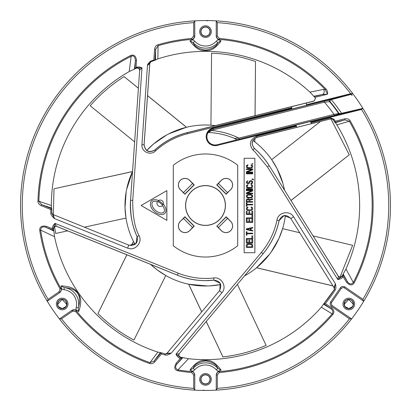 <?xml version="1.0" encoding="UTF-8"?>
<svg xmlns="http://www.w3.org/2000/svg" width="411" height="411" viewBox="0 0 411 411"><rect width="100%" height="100%" fill="white"/><g stroke="black" fill="none" stroke-linecap="round" stroke-linejoin="round"><path stroke-width="0.62" d="M216.253 20.997L217.306 22.646A183.234 183.234 0 0 1 350.66 93.687L352.931 93.826L351.179 94.366L330.398 99.888L324.13 101.111L324.387 102.149L329.956 101.661A162.088 162.088 0 0 1 338.746 113.21L339.876 113.672L362.898 108.376L361.546 109.46A183.234 183.234 0 0 1 362.892 299.316L344.875 286.935C343.139 286.066 341.644 286.344 340.4 287.762L330.644 301.962C329.776 303.698 330.054 305.188 331.472 306.436L332.083 305.553L351.58 318.931L349.489 318.818A183.234 183.234 0 0 1 217.306 388.354L216.253 390.003M351.585 318.926L332.114 305.543L331.184 303.775L331.559 302.563L341.289 288.404L343.057 287.474L344.274 287.854L363.745 301.232A184.95 184.95 0 0 0 362.908 108.396A184.95 184.95 0 0 1 216.232 390.137A184.95 184.95 0 0 0 351.585 318.926A184.95 184.95 0 0 1 194.768 390.137L193.694 388.354A183.234 183.234 0 0 1 61.496 318.797L59.415 318.926A184.95 184.95 0 0 1 47.255 301.232L47.357 301.14M362.892 299.316L363.745 301.232L344.274 287.854M362.892 108.37A184.95 184.95 0 0 0 352.941 93.842M216.248 41.213A14.411 14.411 0 0 1 194.752 41.213L192.918 39.733L194.768 35.993C194.537 38.043 193.54 39.179 191.778 39.394L191.778 40.191L189.908 40.864L193.165 42.631C194.388 46.407 198.503 48.899 205.5 50.111C212.497 48.899 216.612 46.407 217.835 42.631L216.248 41.213L218.082 39.733L216.232 36.363L216.243 20.863A184.95 184.95 0 0 1 352.931 93.826A184.95 184.95 0 0 0 205.5 20.55L207.802 20.797M64.018 289.698A14.411 14.411 0 0 1 76.194 307.407L76.009 309.76L71.884 310.356C73.656 309.375 75.151 309.555 76.379 310.896L77.037 310.444L78.655 311.6L78.265 307.916C82.123 295.283 77.468 288.507 64.291 287.587L64.018 289.698L61.758 289.025L60.032 292.452L47.255 301.232A184.95 184.95 0 0 1 194.768 20.863A184.95 184.95 0 0 0 47.255 301.232L48.118 299.336A183.234 183.234 0 0 1 193.694 22.646L194.763 20.863A184.95 184.95 0 0 1 205.5 20.55M203.198 390.203L205.5 390.45M348.811 299.455C342.954 299.172 342.954 308.82 348.811 308.538C354.667 308.82 354.667 299.172 348.811 299.455L353.342 304.32M194.747 20.997L194.768 35.993L193.694 35.993L191.701 38.47A167.601 167.601 0 0 0 157.824 44.82C156.041 45.359 154.962 46.849 154.587 49.294L153.842 59.985L154.808 60.325L157.86 58.901A154.146 154.146 0 0 1 309.951 92.136L314.816 97.371L327.485 94.211C327.906 92.239 327.377 90.471 325.902 88.904A167.601 167.601 0 0 0 219.299 38.47L217.306 35.993L216.232 35.993L216.232 20.987M211.316 31.606A5.816 5.816 0 0 0 205.5 25.79A5.816 5.816 0 0 0 199.684 31.606A5.816 5.816 0 0 0 205.5 37.422A5.816 5.816 0 0 0 211.316 31.606M219.299 38.47L219.222 39.394C217.424 39.137 216.427 38.002 216.232 35.993L216.232 36.363M350.66 93.687L306.508 104.692L306.113 103.089L313.973 101.132L315.53 98.506L314.98 97.541A153.76 153.76 0 0 0 314.816 97.371M306.508 104.692L306.647 105.334L292.057 108.972L291.491 106.696L291.877 108.34L212.99 128.011A8.97 8.97 0 0 0 206.353 138.43A8.97 8.97 0 0 0 217.332 145.417L296.213 125.751L296.65 127.384L256.89 137.295C251.563 139.951 250.715 143.665 254.342 148.443L254.419 148.463A75.141 75.141 0 0 1 269.22 165.684L338.34 276.372L337.775 279.516C340.616 279.038 342.337 278.144 342.944 276.829A154.849 154.849 0 0 0 343.036 276.649L346.545 282.265L347.454 281.694C349.422 284.381 351.379 284.643 353.326 282.485L354.154 282.912C352.278 285.789 349.746 285.573 346.545 282.265M291.877 108.34L292.057 108.972M205.5 383.941C202.736 383.674 201.22 382.158 200.953 379.394C201.226 376.63 202.741 375.12 205.5 374.847C208.264 375.12 209.78 376.635 210.047 379.394C209.774 382.158 208.259 383.674 205.5 383.941M62.189 299.455C56.333 299.172 56.333 308.82 62.189 308.538C68.046 308.82 68.046 299.172 62.189 299.455L66.721 304.32M205.5 27.059C208.259 27.326 209.774 28.842 210.047 31.606C209.78 34.365 208.264 35.88 205.5 36.153C202.736 35.885 201.22 34.37 200.953 31.606C201.22 28.842 202.736 27.326 205.5 27.059L205.844 27.069M341.613 113.318A164.39 164.39 0 0 0 331.266 99.637M348.98 308.533L352.504 306.637M348.646 299.46L344.279 304.32M345.189 306.734L348.811 308.538M335.273 121.178L334.878 122.38L344.957 119.868L344.701 118.825L335.273 121.178A154.762 154.762 0 0 0 333.963 119.195L330.598 117.895L311.019 122.776L310.67 121.471L311.235 123.747L296.65 127.384L296.084 125.108L310.67 121.471M296.213 125.751L296.084 125.108M234.445 140.428L217.162 144.739A8.271 8.271 0 0 1 207.252 134.305L208.033 132.609L208.916 132.517C208.665 132.327 209.569 131.669 211.624 130.544A7.11 7.11 0 0 1 213.443 129.814L324.387 102.149A157.531 157.531 0 0 1 334.025 114.407L238.914 138.122L234.224 138.322L237.049 139.689L234.445 140.428M237.049 139.689L239.171 139.165L238.914 138.122A75.208 75.208 0 0 0 211.624 130.544L211.095 129.614L208.166 132.532M338.746 113.21A162.088 162.088 0 0 0 329.956 101.661A162.088 162.088 0 0 1 338.746 113.21L338.633 113.508L334.025 114.407L334.282 115.45L339.876 113.672M354.626 303.996A5.816 5.816 0 0 0 348.811 298.175A5.816 5.816 0 0 0 342.995 303.996A5.816 5.816 0 0 0 348.811 309.812A5.816 5.816 0 0 0 354.626 303.996M39.733 230.247C39.559 226.821 41.737 225.505 46.273 226.302L45.873 227.293C42.703 226.281 40.961 227.216 40.653 230.109L39.733 230.247A167.601 167.601 0 0 0 60.027 288.733L59.117 291.779L48.118 299.336M52.382 228.583C52.099 227.149 52.968 225.413 54.982 223.368L53.44 228.424L52.382 228.583A154.849 154.849 0 0 0 52.408 228.773L46.273 226.302M161.456 353.953L161.086 352.725L154.053 361.11L154.875 361.798L161.456 353.953A154.849 154.849 0 0 0 165.068 354.981C166.553 355.448 168.623 354.842 171.279 353.162L221.95 292.776C227.427 286.673 221.267 276.526 213.679 277.995C201.56 279.316 189.723 277.697 178.169 273.14L54.982 223.368L56.358 226.281L177.352 275.17A75.141 75.141 0 0 0 213.833 280.174L205.5 280.61C195.78 280.579 186.404 278.756 177.367 275.134L56.374 226.245A2.147 2.147 -158.6 0 0 53.42 228.244M154.875 361.798C153.267 363.504 151.515 364.074 149.625 363.514L149.938 362.636L157.87 352.104L161.086 352.725A153.776 153.776 0 0 0 165.35 353.943L161.086 352.725M321.32 307.217L332.941 314.353C334.518 312.201 334.051 310.017 331.543 307.803L325.353 303.549L323.781 303.77L321.32 307.217A154.146 154.146 0 0 1 188.5 358.705L177.963 369.885L177.809 370.799C174.5 369.91 173.925 367.434 176.078 363.36L176.9 364.048L182.376 357.529L180.337 358.284L176.078 363.36M188.5 358.705L182.376 357.529A153.776 153.776 0 0 1 180.311 357.2L180.136 358.264C178.693 358.089 177.305 356.722 175.985 354.174L179.417 356.769A2.147 2.147 129.4 0 1 179.145 353.743L175.985 354.174L261.386 252.395C269.287 242.819 274.481 232.061 276.973 220.121C277.887 212.477 289.442 209.754 293.588 216.823L290.854 218.534L334.061 287.674L290.854 218.534C285.958 213.951 282.038 214.624 279.084 220.558L279.095 220.65A75.141 75.141 0 0 1 263.061 253.798L179.145 353.743L263.061 253.798M325.353 303.549A154.849 154.849 0 0 0 335.171 290.145C336.075 288.876 336.136 286.719 335.361 283.672L293.588 216.823M217.306 388.354L217.306 375.007L219.299 372.53A167.601 167.601 0 0 0 332.941 314.353M344.701 118.825C347.233 118.425 349.037 119.072 350.105 120.767L349.304 121.24L344.957 119.868L335.422 122.694L336.876 124.867A154.146 154.146 0 0 1 345.954 269.01L342.944 274.471L347.454 281.694L343.298 274.24M296.362 126.347L256.628 136.257C249.862 139.386 248.629 143.994 252.94 150.077L254.866 151.782L267.371 166.84L337.775 279.516L341.993 276.331L342.944 276.829M291.728 107.744L187.601 133.709C176.612 136.509 166.758 141.523 158.024 148.751L155.512 150.95C150.806 155.969 141.225 151.936 141.923 144.729L144.107 144.78L149.794 63.453L147.492 65.447L141.923 144.729M147.492 65.447C147.21 64.758 148.258 63.33 150.642 61.162L150.868 61.763L147.492 65.447M237.702 165.279A51.524 51.524 0 0 0 173.298 165.279L173.298 245.721A51.524 51.524 0 0 0 237.702 245.721L237.702 165.279M166.856 220.373L166.856 190.627L141.096 205.5L166.856 220.373M244.144 158.271L244.144 252.729L254.877 252.729L254.877 158.271L244.144 158.271M136.514 60.494C135.861 55.937 133.94 54.267 130.739 55.495L131.155 56.328A166.671 166.671 0 0 0 38.881 201.215L41.609 204.657L41.208 205.649C39.086 204.647 38.002 203.157 37.956 201.19L38.881 201.215L51.354 205.505A154.146 154.146 0 0 1 129.198 71.56L134.936 68.878L136.015 67.604L136.514 60.494L135.445 60.422L134.423 68.894M136.56 67.332L136.848 67.907L141.99 67.872C139.493 66.875 137.68 66.695 136.56 67.332A154.413 154.413 0 0 0 136.015 67.604M132.722 200.409C132.661 216.124 134.782 227.879 139.082 235.683C142.843 242.454 135.075 251.373 127.58 248.116L128.787 245.126L53.194 214.583L128.787 245.126C135.44 245.953 138.214 243.107 137.12 236.572L137.053 236.5A75.141 75.141 0 0 1 130.544 200.26L139.689 70.081L141.99 67.872L132.722 200.409L130.585 200.26M41.208 205.649L50.702 209.487L51.755 208.752A153.776 153.776 0 0 0 51.914 213.186L54.493 218.585C52.074 216.576 50.856 214.799 50.841 213.237L51.914 213.186L51.354 205.505M192.918 39.733L191.778 40.191M194.752 41.213L193.165 42.631A16.543 16.543 0 0 0 217.835 42.631L221.092 40.864L218.082 39.733M189.908 40.864C195.24 48.138 200.44 51.354 205.5 50.517C210.566 51.354 215.765 48.138 221.092 40.864M325.902 88.904L325.235 89.552A166.671 166.671 0 0 0 219.222 39.394L219.222 40.191M313.999 96.225L322.306 94.484L327.485 94.211L325.235 89.552L323.519 89.408L309.951 92.136M157.86 58.901L158.091 45.713L157.824 44.82M323.519 89.408A3.221 2.656 -101.8 0 1 322.316 94.484M333.963 119.195L333.141 119.745L335.422 122.694M336.876 124.867L349.304 121.24A166.671 166.671 0 0 1 353.326 282.485L345.954 269.01M342.944 274.471L341.993 276.331A153.776 153.776 0 0 0 342.944 274.471L343.036 276.649M252.94 150.077L254.342 148.443A75.1 75.1 0 0 1 269.19 165.705L267.371 166.84M256.628 136.257L257.05 137.336C251.712 139.992 250.833 143.701 254.419 148.463M330.043 99.775A1.074 1.074 -72 0 0 329.483 101.507A161.821 161.821 0 0 1 338.633 113.508A1.074 1.074 20.7 0 0 339.774 113.939M329.956 101.661L330.398 99.888M234.224 138.322L234.224 138.322A73.06 73.06 0 0 0 208.916 132.517L208.916 132.522C217.696 132.943 226.132 134.88 234.224 138.322M180.362 189.651L183.486 192.595L192.595 183.486L189.651 180.362A6.566 6.566 0 0 0 178.939 182.494A6.566 6.566 0 0 0 180.362 189.651L184.878 194.244L194.244 184.878L189.692 180.321A6.622 6.622 0 0 0 178.888 182.474A6.622 6.622 0 0 0 180.321 189.692M230.679 189.692A6.622 6.622 0 0 0 225.993 178.384A6.622 6.622 0 0 0 221.308 180.321L216.756 184.878L226.122 194.244L230.638 189.651A6.566 6.566 0 0 0 225.993 178.441A6.566 6.566 0 0 0 221.349 180.362L218.405 183.486L227.514 192.595L226.122 193.987L217.013 184.878L218.405 183.486M230.638 189.651L227.514 192.595M216.756 184.878L217.013 184.878M227.514 218.405L230.638 221.349A6.566 6.566 0 0 1 225.993 232.559A6.566 6.566 0 0 1 221.349 230.638L217.013 226.122L226.122 217.013L227.514 218.405L218.405 227.514M180.321 221.308A6.622 6.622 0 0 0 185.007 232.616A6.622 6.622 0 0 0 189.692 230.679L194.244 226.122L184.878 216.756L180.362 221.349A6.566 6.566 0 0 0 185.007 232.559A6.566 6.566 0 0 0 189.651 230.638L192.595 227.514L183.486 218.405L184.878 217.013L193.987 226.122L192.595 227.514M180.362 221.349L183.486 218.405M184.878 216.756L184.878 217.013M194.244 226.122L193.987 226.122M216.756 226.122L221.308 230.679A6.622 6.622 0 0 0 232.112 228.526A6.622 6.622 0 0 0 230.679 221.308L226.122 216.756L217.013 226.122M225.439 205.5A19.939 19.939 0 0 0 205.5 185.561A19.939 19.939 0 0 0 185.561 205.5A19.939 19.939 0 0 0 205.5 225.439A19.939 19.939 0 0 0 225.439 205.5M226.122 194.244L226.122 193.987M226.122 216.756L226.122 217.013M184.878 194.244L183.486 192.595M192.595 183.486L193.987 184.878L184.878 193.987M194.244 184.878L193.987 184.878M205.5 225.346A19.846 19.846 0 0 0 225.346 205.5A19.846 19.846 0 0 0 205.5 185.654A19.846 19.846 0 0 0 185.654 205.5A19.846 19.846 0 0 0 205.5 225.346M315.52 98.465L313.947 101.024L187.324 132.594A75.141 75.141 0 0 0 154.865 149.984C148.957 153.026 145.371 151.289 144.107 144.78L144.066 144.877C145.34 151.448 148.91 153.211 154.788 150.154L154.865 149.984M53.538 227.545L54.231 226.579L56.358 226.281M54.231 226.579L53.522 228.968M157.87 352.104A154.146 154.146 0 0 1 54.54 236.679L53.769 230.489L45.873 227.293L53.615 230.884M129.198 71.56L131.155 56.328C133.472 55.172 134.9 56.533 135.445 60.422L134.849 68.914M51.447 207.987L41.609 204.657L51.755 208.752M51.909 213.083A2.147 2.142 156.7 0 0 52.027 213.448L51.894 212.98M52.027 213.453A2.147 2.142 156.7 0 0 53.199 214.593L54.493 218.585L127.58 248.116M52.033 213.453L53.194 214.583M129.347 245.321L136.051 243.389L137.053 236.5M139.082 235.683L137.12 236.572C132.224 226.528 130.04 214.424 130.58 200.26M136.878 67.892A2.147 2.147 -86.6 0 1 139.689 70.081L130.544 200.26M139.648 70.081L138.707 68.149L137.577 67.784M138.707 68.149L136.272 68.195M150.847 61.773A2.147 2.142 -131.3 0 0 149.753 63.494L144.066 144.877M150.894 61.748L149.794 63.453M191.701 38.47L191.778 39.394A166.671 166.671 0 0 0 158.091 45.713L155.656 49.371L154.587 49.294M155.512 150.95L154.788 150.154C164.189 141.62 175.04 135.789 187.339 132.666L306.077 103.063L306.647 105.334M216.232 390.137L216.232 375.007C216.463 372.957 217.46 371.821 219.222 371.606L219.222 370.809L221.092 370.136C215.78 362.872 210.581 359.656 205.5 360.483C200.404 359.661 195.204 362.877 189.908 370.136L192.918 371.267L194.768 374.637L194.768 390.137A184.95 184.95 0 0 1 59.415 318.926L59.538 318.864M182.705 357.791L176.9 364.048C174.958 366.751 175.312 368.693 177.963 369.885A166.671 166.671 0 0 0 191.778 371.606L191.778 370.809M177.809 370.799A167.601 167.601 0 0 0 191.696 372.53L191.778 371.606C193.576 371.863 194.573 372.998 194.768 375.007L194.768 374.637M189.908 370.136L193.165 368.369L194.752 369.787L192.918 371.267M221.092 370.136L217.835 368.369C216.612 364.593 212.502 362.101 205.505 360.889C198.503 362.101 194.388 364.593 193.165 368.369A16.543 16.543 0 0 1 217.835 368.369L216.248 369.787L218.082 371.267L219.222 370.809M218.082 371.267L216.232 374.637L216.232 375.007L217.306 375.007M199.684 379.394A5.816 5.816 0 0 0 205.5 385.21A5.816 5.816 0 0 0 211.316 379.394A5.816 5.816 0 0 0 205.5 373.578A5.816 5.816 0 0 0 199.684 379.394M193.694 388.354L193.694 375.007L194.768 375.007L194.768 390.013M72.192 310.146L59.415 318.926A184.95 184.95 0 0 0 194.768 390.137L194.747 390.003M68.005 303.996A5.816 5.816 0 0 0 62.189 298.175A5.816 5.816 0 0 0 56.374 303.996A5.816 5.816 0 0 0 62.189 309.812A5.816 5.816 0 0 0 68.005 303.996M60.027 288.733L60.833 288.27C61.64 289.899 61.27 291.363 59.723 292.663L47.357 301.165M59.117 291.779L59.723 292.663L60.032 292.452M54.54 236.679L40.653 230.109A166.671 166.671 0 0 0 60.833 288.27L61.491 287.823L61.758 289.025M78.655 311.6C81.584 303.431 81.393 297.477 78.08 293.742C75.989 288.851 70.291 286.236 60.987 285.897L61.491 287.823M53.769 230.489L53.44 228.424A153.776 153.776 0 0 0 53.764 230.489L52.403 228.778M213.679 277.995L213.92 280.138C220.471 281.114 222.325 284.633 219.479 290.7L167.077 353.162L219.479 290.7L221.95 292.776M165.068 354.981L165.35 353.943L171.279 353.162L167.077 353.162A2.147 2.142 84.7 0 1 165.638 353.917L167.077 353.162M165.248 353.917A2.147 2.142 84.7 0 0 165.633 353.917L165.145 353.902M160.259 352.782L154.053 361.11L149.938 362.636A166.671 166.671 0 0 1 76.379 310.896L75.66 311.481A167.601 167.601 0 0 0 149.625 363.514M76.009 309.76L77.037 310.444M76.194 307.407L78.265 307.916A16.543 16.543 0 0 0 64.291 287.587L60.987 285.897M179.504 356.835L178.806 355.88L180.855 357.293M178.806 355.88L179.175 353.768M276.973 220.121L279.084 220.558C276.48 232.96 271.126 244.031 263.035 253.777L261.386 252.395M335.171 290.145L334.271 289.555L335.361 283.672L334.061 287.674A2.147 2.142 12.7 0 1 334.333 289.277L334.061 287.674M334.215 289.642A2.147 2.142 12.7 0 0 334.333 289.277M331.543 307.803L330.932 308.687L323.781 303.77A153.776 153.776 0 0 0 334.271 289.56L323.781 303.77M323.668 304.304L330.932 308.687C332.889 310.141 333.321 311.826 332.232 313.752A166.671 166.671 0 0 1 219.222 371.606L219.299 372.53M341.387 276.999L340.267 277.358L338.376 276.351L269.22 165.684M340.267 277.358L342.245 275.843M257.05 137.336L330.834 118.856L332.566 119.169L333.141 119.745A153.776 153.776 0 0 1 334.873 122.375M332.653 119.221L330.927 118.913M330.598 117.895L330.834 118.856L311.235 123.742L311.019 122.776M290.515 218.046L283.955 215.667L279.095 220.65M219.844 290.233L220.075 283.256L213.833 280.174M62.189 299.265A4.732 4.732 0 0 1 66.921 303.996A4.732 4.732 0 0 1 62.189 308.723A4.732 4.732 0 0 1 57.458 303.996A4.732 4.732 0 0 1 62.189 299.265M205.5 384.126A4.732 4.732 0 0 1 200.768 379.394A4.732 4.732 0 0 1 205.5 374.662A4.732 4.732 0 0 1 210.232 379.394A4.732 4.732 0 0 1 205.5 384.126M344.875 286.935L344.269 287.818L343.051 287.443L341.284 288.373L331.559 302.563M340.4 287.762L341.289 288.404M330.644 301.962L331.528 302.568L331.153 303.78L332.114 305.543M156.072 199.792A6.817 6.817 0 0 0 154.947 199.695A6.817 6.817 0 0 1 156.072 199.792A10.003 10.003 0 0 1 158.512 200.527A3.231 3.231 0 0 1 163.316 204.149A14.416 14.416 0 0 1 164.421 205.608A10.003 10.003 0 0 1 165.705 208.387A6.817 6.817 0 0 1 165.895 211.269A3.735 3.735 0 0 1 163.167 214.326A6.817 6.817 0 0 1 160.28 214.465A10.003 10.003 0 0 1 157.372 213.504A14.416 14.416 0 0 1 151.931 208.649A10.003 10.003 0 0 1 150.647 205.87A6.817 6.817 0 0 1 150.457 202.983A3.735 3.735 0 0 1 153.185 199.926A6.817 6.817 0 0 1 154.947 199.695M157.367 201.729A8.456 8.456 0 0 0 155.815 201.313A5.271 5.271 0 0 0 153.586 201.421A2.189 2.189 0 0 0 151.988 203.214A5.271 5.271 0 0 0 152.137 205.443A8.456 8.456 0 0 0 153.221 207.791A12.869 12.869 0 0 0 158.076 212.127A8.456 8.456 0 0 0 160.537 212.939A5.271 5.271 0 0 0 162.766 212.831A2.189 2.189 0 0 0 164.364 211.043A5.271 5.271 0 0 0 164.22 208.814A8.456 8.456 0 0 0 163.131 206.461A12.869 12.869 0 0 0 162.484 205.567A3.231 3.231 0 0 1 157.367 201.729A3.231 3.231 0 0 0 160.203 206.507M158.533 200.84A2.954 2.954 0 0 0 157.773 201.596A8.734 8.734 0 0 1 158.399 201.883A13.142 13.142 0 0 1 162.494 205.146A2.954 2.954 0 0 0 163.008 204.216A14.138 14.138 0 0 0 158.857 200.994A9.73 9.73 0 0 0 158.533 200.84M162.766 212.831A5.271 5.271 0 0 1 161.405 213.011M246.292 245.233L246.703 244.427L247.797 243.887L251.773 244.067L252.729 245.233L252.729 247.391L246.292 247.391L246.292 245.233M247.247 244.874L247.114 246.852L251.907 246.852L251.907 245.233L251.085 244.427L248.48 244.334L247.247 244.874M252.729 239.839L251.907 239.839L251.907 242.536L249.713 242.536L249.713 240.199L248.891 240.199L248.891 242.536L247.114 242.536L247.114 239.839L246.292 239.839L246.292 243.076L252.729 243.076L252.729 239.839M246.292 238.58L246.292 239.12L252.729 239.12L252.729 235.888L251.907 235.888L251.907 238.58L246.292 238.58M246.975 231.753L246.292 231.753L246.292 235.169L246.975 235.169L246.975 233.731L252.729 233.731L252.729 233.191L246.975 233.191L246.975 231.753M246.292 228.876L252.729 227.437L252.729 227.977L251.085 228.336L251.085 230.134L252.729 230.494L252.729 231.033L246.292 229.595L246.292 228.876M250.54 228.424L250.54 230.042L246.836 229.235L250.54 228.424M252.729 219.166L251.907 219.166L251.907 221.863L249.713 221.863L249.713 219.525L248.891 219.525L248.891 221.863L247.114 221.863L247.114 219.166L246.292 219.166L246.292 222.402L252.729 222.402L252.729 219.166M246.292 217.907L246.292 218.447L252.729 218.447L252.729 215.21L251.907 215.21L251.907 217.907L246.292 217.907M252.729 211.254L251.907 211.254L251.907 213.951L249.713 213.951L249.713 211.614L248.891 211.614L248.891 213.951L247.114 213.951L247.114 211.254L246.292 211.254L246.292 214.491L252.729 214.491L252.729 211.254M251.773 207.118L251.085 207.026L251.085 207.565L251.907 208.285L251.496 209.723L250.54 209.995L247.525 209.723L247.114 208.285L247.936 207.565L247.936 207.026L246.425 207.838L246.425 209.543L247.247 210.262L248.48 210.535L251.773 210.262L252.729 209.096L252.595 207.838L251.773 207.118M246.975 202.895L246.292 202.895L246.292 206.307L246.975 206.307L246.975 204.873L252.729 204.873L252.729 204.334L246.975 204.334L246.975 202.895M252.729 201.637L249.852 201.637L249.852 200.106L252.729 199.386L252.729 198.76L249.58 199.566L248.758 198.939L247.797 198.847L246.836 199.207L246.292 200.018L246.292 202.176L252.729 202.176L252.729 201.637M249.03 201.637L246.975 201.637L247.114 199.659L247.797 199.386L248.891 199.659L249.03 201.637M246.292 195.883L246.703 197.408L248.48 198.04L251.773 197.768L252.729 196.602L252.318 195.071L250.54 194.444L247.247 194.711L246.292 195.883M247.247 195.523L247.114 196.602L247.936 197.408L251.085 197.408L251.907 196.602L251.773 195.523L251.085 195.071L248.48 194.984L247.247 195.523M252.729 193.725L252.729 193.185L247.114 193.185L252.729 190.935L252.729 190.129L246.292 190.129L246.292 190.668L251.773 190.668L246.292 192.913L246.292 193.725L252.729 193.725M252.729 189.409L252.729 188.87L246.292 188.87L246.292 189.409L252.729 189.409M251.773 184.734L251.085 184.642L251.085 185.181L251.907 185.9L251.496 187.339L250.54 187.611L247.525 187.339L247.114 185.9L247.936 185.181L247.936 184.642L246.425 185.453L246.425 187.159L247.247 187.878L248.48 188.151L251.773 187.878L252.729 186.712L252.595 185.453L251.773 184.734M247.525 181.498L247.797 180.866L247.386 180.958L246.292 182.037L246.425 182.844L247.247 183.563L248.347 183.655L249.441 183.203L249.991 181.585L250.674 181.138L251.496 181.318L251.907 181.945L251.773 183.023L250.951 183.383L250.951 183.923L252.184 183.563L252.729 182.664L252.595 181.498L251.224 180.599L249.441 181.138L248.619 183.023L247.247 182.756L247.114 181.945L247.525 181.498M253.551 179.879L253.551 179.427L252.046 178.888L252.046 179.34L253.551 179.879M252.729 173.858L252.729 173.319L246.292 173.319L246.292 173.858L252.729 173.858M252.729 172.599L252.729 172.06L247.114 172.06L252.729 169.81L252.729 169.003L246.292 169.003L246.292 169.543L251.773 169.543L246.292 171.788L246.292 172.599L252.729 172.599M251.773 164.868L251.085 164.775L251.085 165.314L251.907 166.034L251.496 167.472L250.54 167.745L247.525 167.472L247.114 166.034L247.936 165.314L247.936 164.775L246.425 165.587L246.425 167.292L247.247 168.012L248.48 168.284L251.773 168.012L252.729 166.845L252.595 165.587L251.773 164.868M252.729 164.056L252.729 163.609L252.046 163.609L252.046 164.056L252.729 164.056M348.811 299.265A4.732 4.732 0 0 1 353.542 303.996A4.732 4.732 0 0 1 348.811 308.723A4.732 4.732 0 0 1 344.079 303.996A4.732 4.732 0 0 1 348.811 299.265M205.017 27.085L204.015 27.306M62.359 308.533L65.883 306.637M62.025 299.46L57.658 304.32M58.568 306.734L62.189 308.538M205.5 36.338A4.732 4.732 0 0 1 200.768 31.606A4.732 4.732 0 0 1 205.5 26.874A4.732 4.732 0 0 1 210.232 31.606A4.732 4.732 0 0 1 205.5 36.338M332.925 285.866L256.587 267.72A80.505 80.505 0 0 0 285.383 215.503A80.505 80.505 0 0 1 278.956 238.442L282.604 228.665L299.732 232.739M332.961 285.917L256.546 267.756A80.505 80.505 0 0 1 244.483 275.94M201.714 311.877L188.711 284.237A80.505 80.505 0 0 0 220.671 284.566L209.78 285.892M237.409 284.366L266.112 345.358C252.436 351.307 238.036 355.166 222.916 356.928L206.245 321.505M222.916 356.928L206.214 321.546M201.683 311.913L188.654 284.222A80.505 80.505 0 0 1 157.038 269.786L165.756 275.514L133.945 340.087C120.767 333.105 108.776 324.253 97.967 313.531L126.907 254.789M133.472 241.463A80.505 80.505 0 0 0 134.993 244.36L133.472 241.463L131.438 245.593M150.554 264.34A80.505 80.505 0 0 0 188.654 284.222A80.505 80.505 0 0 1 157.038 269.786L150.549 264.34M97.967 313.531L126.865 254.769M131.386 245.593L133.447 241.411A80.505 80.505 0 0 1 132.476 171.608L126.588 189.548M53.343 214.645L53.995 188.783L132.476 171.608M53.995 188.783L132.496 171.557A80.505 80.505 0 0 1 132.558 171.428M147.544 95.66L186.466 127.276A80.505 80.505 0 0 0 146.753 150.452L153.611 143.948A80.505 80.505 0 0 1 166.763 134.926L153.611 143.948M134.628 141.867L90.209 105.791C99.95 94.494 111.247 84.774 124.107 76.626L138.379 88.216M124.107 76.626L138.384 88.165M147.544 95.604L186.522 127.261A80.505 80.505 0 0 1 215.364 125.602L210.93 125.175L211.573 53.194C226.476 53.769 241.123 56.538 255.508 61.511L255.026 115.712M254.789 141.846A80.505 80.505 0 0 0 252.965 140.475A80.505 80.505 0 0 1 254.789 141.846L252.965 140.475A80.505 80.505 0 0 1 254.789 141.846L254.82 138.368M255.508 61.511L255.072 115.702M254.866 138.337L254.835 141.882A80.505 80.505 0 0 1 284.535 190.195L283.518 185.638A80.505 80.505 0 0 1 284.535 190.195A80.505 80.505 0 0 0 283.518 185.638M330.896 118.841L349.258 154.824L290.957 200.465M349.258 154.824L290.983 200.506M256.587 267.72L269.673 254.111A80.505 80.505 0 0 1 256.587 267.72A80.505 80.505 0 0 0 269.673 254.111M271.024 252.277A80.505 80.505 0 0 0 277.815 240.882A80.505 80.505 0 0 1 271.024 252.277L278.956 238.442A80.505 80.505 0 0 0 285.383 215.503M339.938 277.343L352.633 245.31L313.11 235.919M186.466 127.276L168.772 133.858A80.505 80.505 0 0 1 186.466 127.276A80.505 80.505 0 0 0 168.772 133.858M282.927 183.44A80.505 80.505 0 0 0 278.247 171.022A80.505 80.505 0 0 1 282.927 183.44L277.055 168.608L271.681 159.663L320.369 121.548M188.711 284.237L207.504 285.979M126.172 191.783L125.021 207.694L125.982 218.082L84.378 227.185M54.509 226.394L55.665 233.469L67.651 230.848M351.179 94.366A183.234 183.234 0 0 1 352.114 95.599M61.496 318.797L72.49 311.24L71.884 310.356M362.908 108.396A184.95 184.95 0 0 1 363.745 301.232M217.306 22.646L217.306 35.993M352.489 93.893L306.647 105.324M292.046 108.961L213.181 128.771L324.13 101.111M310.68 121.481L362.543 108.55M217.162 144.739L296.079 125.124M334.282 115.45L239.171 139.165M75.66 311.481L72.49 311.24M191.701 372.53L193.694 375.007M331.472 306.436L349.489 318.818M310.85 122.103L361.546 109.46M354.154 282.912A167.601 167.601 0 0 0 350.105 120.767M153.842 59.985A154.413 154.413 0 0 0 150.642 61.162M193.694 35.993L193.694 22.646M130.739 55.495A167.601 167.601 0 0 0 37.956 201.19M50.702 209.487A154.849 154.849 0 0 0 50.841 213.237M314.025 96.554L322.306 94.484M341.901 276.49A2.147 2.147 57.4 0 1 338.34 276.372L338.376 276.351M212.99 128.011L213.145 128.633A8.328 8.328 0 0 0 215.159 145.042A8.328 8.328 0 0 0 217.178 144.795L217.332 145.417M211.095 129.614A8.184 8.184 0 0 1 213.181 128.771L213.443 129.814M329.735 101.25A162.181 162.181 0 0 1 339.075 113.523M177.352 275.17L178.169 273.14M134.942 68.873L136.848 67.907A153.771 153.771 0 0 0 134.952 68.868M154.808 60.325A153.771 153.771 0 0 0 150.868 61.763L154.803 60.33M137.675 67.789A2.147 2.147 -86.6 0 1 137.685 67.789L136.822 67.913M155.533 59.754L155.656 49.371L154.896 60.289M187.601 133.709L187.324 132.594M194.752 369.787A14.411 14.411 0 0 1 216.248 369.787M180.136 357.164A2.147 2.147 129.4 0 1 179.427 356.779M155.697 142.247A80.505 80.505 0 0 1 166.763 134.926M341.921 276.459L341.31 277.05M53.425 228.28L53.574 227.442M182.376 357.529L180.172 357.174M334.169 289.74L334.328 289.287M332.566 119.164L333.141 119.745"/></g></svg>
